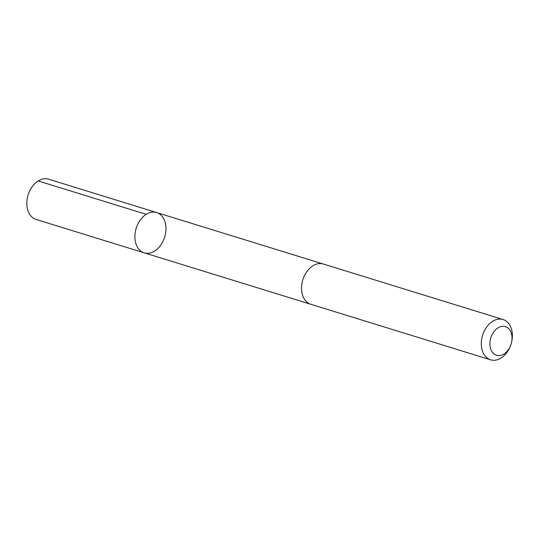 <?xml version="1.0" encoding="UTF-8"?>
<svg xmlns="http://www.w3.org/2000/svg" width="539" height="539" viewBox="0 0 539 539"><rect width="100%" height="100%" fill="white"/><g stroke="black" fill="none" stroke-linecap="round" stroke-linejoin="round"><path stroke-width="0.81" d="M139.931 250.332A21.082 14.903 -72.8 0 1 137.391 225.053A21.082 14.903 -72.8 0 1 156.647 212.555A21.082 14.903 -72.8 0 1 164.665 237.093A21.082 14.903 -72.8 0 1 144.203 252.838A21.082 14.903 -72.8 0 1 139.931 250.332A21.082 14.903 -72.8 0 1 137.391 225.053A21.082 14.903 -72.8 0 1 156.647 212.555L48.591 179.184A21.082 14.91 107.2 0 0 29.335 191.689A21.082 14.91 107.2 0 0 31.875 216.968A21.082 14.91 107.2 0 0 36.147 219.474L144.203 252.838A21.082 14.903 -72.8 0 1 139.931 250.332M503.062 319.526L323.319 264.022A21.082 14.91 107.2 0 0 302.851 279.768A21.082 14.91 107.2 0 0 310.875 304.306L490.625 359.816A21.082 14.91 107.2 0 0 511.087 344.071A21.082 14.91 107.2 0 0 507.34 322.032A21.082 14.91 107.2 0 0 503.062 319.526A21.082 14.91 107.2 0 0 482.6 335.271A21.082 14.91 107.2 0 0 490.625 359.816M508.418 328.392A14.998 10.605 107.2 0 0 492.033 334.766A14.998 10.605 107.2 0 0 495.449 354.837A14.998 10.605 107.2 0 0 511.087 344.071A14.998 10.605 107.2 0 0 508.418 328.392M38.161 180.956L146.217 214.327M323.023 263.935L156.647 212.555M310.585 304.212L144.203 252.838"/></g></svg>
